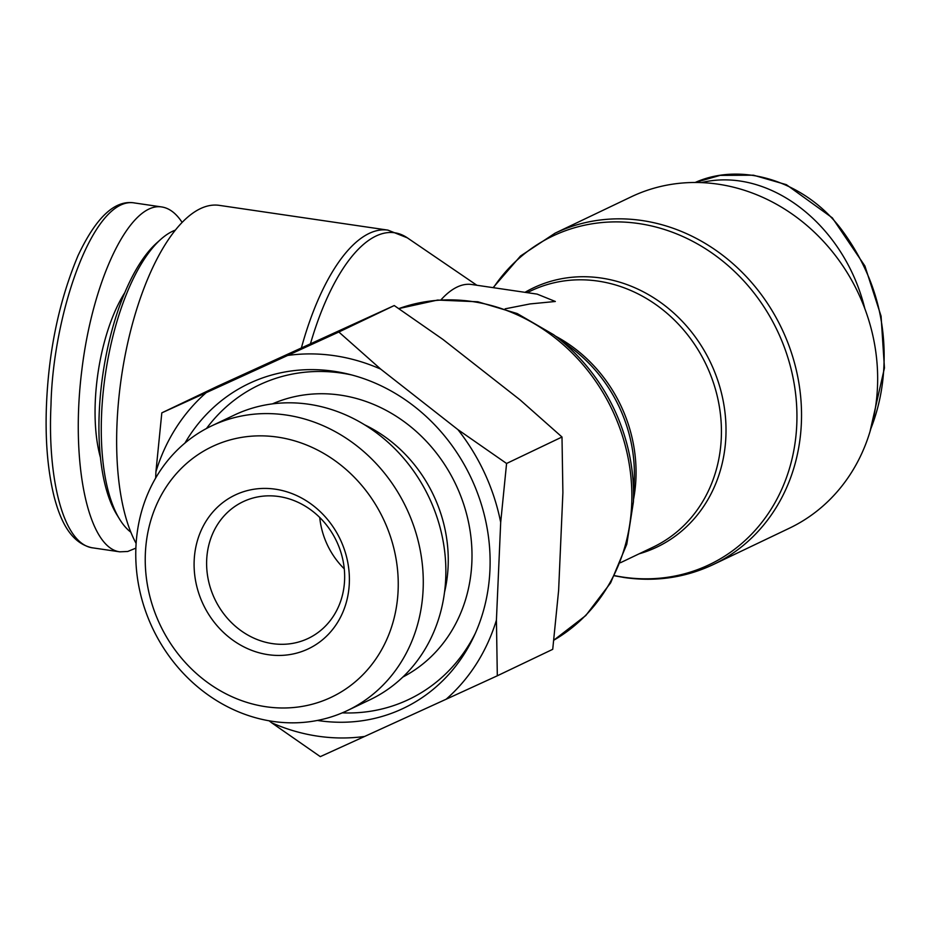 <?xml version="1.0" encoding="UTF-8"?>
<svg xmlns="http://www.w3.org/2000/svg" width="931" height="931" viewBox="0 0 931 931"><rect width="100%" height="100%" fill="white"/><g stroke="black" fill="none" stroke-linecap="round" stroke-linejoin="round"><path stroke-width="1.4" d="M130.887 532.229A156.152 61.015 -81.6 0 1 119.61 519.195A156.152 61.015 -81.6 0 1 105.412 374.204A156.152 61.015 -81.6 0 1 160.691 239.418A156.152 61.015 -81.6 0 1 175.237 230.166M160.691 239.418L156.536 243.142A151.416 59.165 98.4 0 0 102.934 373.843A151.416 59.165 98.4 0 0 116.701 514.436L119.61 519.195M135.868 548.138L127.722 551.478L119.796 551.827C88.131 547.905 70.291 463.021 81.753 370.794C92.751 278.485 130.27 201.666 161.773 206.961C169.291 208.113 176.075 213.246 182.092 222.358M100.49 457.691A110.731 43.268 -81.6 0 1 95.299 401.121A110.731 43.268 -81.6 0 1 124.696 292.823M701.322 182.616C768.855 166.312 844.301 224.476 864.829 308.65M441.015 299.805A141.954 55.464 -81.6 0 1 471.691 284.502L537.14 294.115L555.341 301.481L530.076 303.925L505.149 308.824M136.112 543.401A183.593 71.734 -81.6 0 1 129.875 333.775A183.593 71.734 -81.6 0 1 219.169 205.344L387.924 230.12A183.593 71.734 98.4 0 0 301.4 347.891M631.16 196.848A183.593 163.472 64.5 0 1 857.788 292.078A183.593 163.472 64.5 0 1 789.395 528.203L713.274 564.547A183.593 163.472 -115.5 0 0 781.668 328.434A183.593 163.472 -115.5 0 0 555.039 233.192L631.16 196.848M475.217 633.511A174.132 155.046 64.5 0 1 342.259 712.855M206.473 428.504A174.132 155.046 64.5 0 1 351.767 374.972M184.955 443.063A179.811 160.097 64.5 0 1 348.206 374.064A179.811 160.097 64.5 0 1 489.939 569.981A179.811 160.097 64.5 0 1 473.693 636.851A179.811 160.097 64.5 0 1 317.401 720.443M272.434 403.879A151.416 134.82 64.5 0 1 471.854 562.475A151.416 134.82 64.5 0 1 402.879 677.035M444.529 592.244A138.172 123.02 -115.5 0 0 448.125 566.281A138.172 123.02 -115.5 0 0 364.568 424.792M344.586 580.199A75.714 67.416 64.5 0 1 308.254 638.398A75.714 67.416 64.5 0 1 214.805 599.122A75.714 67.416 64.5 0 1 243.003 501.751A75.714 67.416 64.5 0 1 312.444 511.096A75.714 67.416 64.5 0 1 344.586 580.199M349.311 583.318A85.175 75.842 -115.5 0 0 236.09 494.582A85.175 75.842 -115.5 0 0 229.829 637.898A85.175 75.842 -115.5 0 0 349.311 583.318M265.859 706.722A138.754 123.544 64.5 0 1 165.241 488.472A138.754 123.544 64.5 0 1 384.131 520.604A138.754 123.544 64.5 0 1 265.859 706.722M344.261 568.829A75.714 67.416 64.5 0 1 319.74 517.485M287.667 355.456L338.837 332.018L380.709 369.118A195.847 174.376 -115.5 0 0 287.667 355.456L206.205 392.661A195.847 174.376 -115.5 0 0 155.919 471.773L161.819 412.852L206.205 392.661M457.912 429.622L506.58 463.475L500.692 522.396A195.847 174.376 -115.5 0 0 457.912 429.622L380.709 369.118M496.421 620.104L497.317 675.79L446.147 699.228A195.847 174.376 -115.5 0 0 496.421 620.104L500.692 522.396M320.299 756.635L271.631 722.77A195.847 174.376 -115.5 0 0 364.673 736.433L320.299 756.635M446.147 699.228L364.673 736.433M155.652 478.045L155.919 471.773M271.631 722.77L269.117 720.803M497.317 675.79L552.723 649.326L558.623 590.405L562.894 492.697L561.998 437.011L520.115 399.911L442.912 339.408L394.244 305.554L217.237 386.4L161.819 412.852M272.83 721.397A157.688 140.395 -115.5 0 0 347.472 710.516A157.688 140.395 -115.5 0 0 406.219 507.721A157.688 140.395 -115.5 0 0 211.57 425.921A157.688 140.395 -115.5 0 0 139.313 588.66A157.688 140.395 -115.5 0 0 272.83 721.397M211.57 425.921L234.158 415.145A157.688 140.395 64.5 0 1 428.807 496.933A157.688 140.395 64.5 0 1 370.049 699.728L347.472 710.516M561.998 437.011L506.58 463.475M394.244 305.554L338.837 332.018M93.042 547.905L92.099 547.789C62.214 542.959 47.493 475.811 50.996 405.055C52.799 314.457 93.147 196.243 134.204 202.9L135.251 203.074M869.938 431.879L884.45 367.989L881.075 316.144L864.911 265.998L832.326 217.854L786.369 184.675L753.493 175.203L720.129 175.377L695.108 182.499C743.822 160.76 806.898 182.941 841.845 230.027C872.044 270.991 886.068 316.214 883.938 365.697C882.995 387.773 878.643 408.744 870.892 428.597M310.465 343.748A181.999 71.117 -81.6 0 1 407.312 237.824L387.924 230.12M493.43 287.691A181.999 162.041 64.5 0 1 779.294 334.951A181.999 162.041 64.5 0 1 623.305 577.162A181.999 162.041 64.5 0 1 614.541 575.626M639.12 553.817A143.56 127.826 -115.5 0 0 712.762 367.408A143.56 127.826 -115.5 0 0 525.003 292.334M633.499 499.516A141.954 126.395 -115.5 0 0 555.481 336.114M553.526 334.66L571.273 347.88A143.56 127.826 64.5 0 1 634.279 479.837L633.406 501.949A181.999 162.041 -115.5 0 0 553.526 334.66L517.217 313.549L477.836 301.772L437.582 300.061L398.771 308.603M527.167 292.648L530.845 290.903A141.954 126.395 64.5 0 1 706.07 364.533A141.954 126.395 64.5 0 1 653.178 547.102L620.442 562.731M398.794 308.615A183.593 163.472 64.5 0 1 612.738 411.002A183.593 163.472 64.5 0 1 553.77 640.214L585.808 615.519L610.631 582.853L626.784 544.228L633.406 501.949M134.355 202.911C114.874 199.723 96.102 217.284 78.053 255.583C59.468 299.863 48.971 349.078 46.55 403.239C45.002 438.722 47.539 469.899 54.149 496.77C60.038 519.149 69.93 542.878 92.099 547.789M119.773 551.827L92.192 547.777M161.785 206.961L134.204 202.911M476.858 285.258L407.312 237.824M614.46 575.789L624.422 577.557C655.738 582.003 685.356 577.674 713.274 564.547M493.104 287.644L520.51 256.013L555.039 233.192"/></g></svg>

